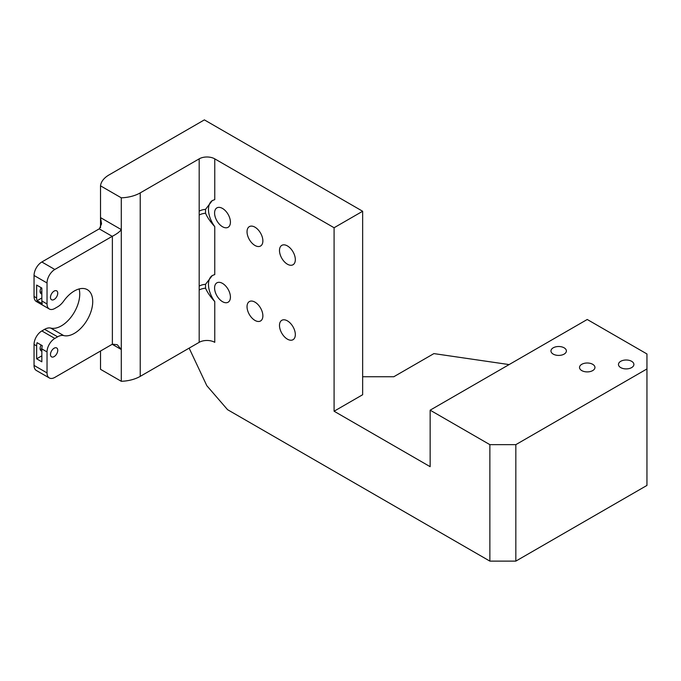 <?xml version="1.0" encoding="UTF-8"?>
<svg xmlns="http://www.w3.org/2000/svg" width="681" height="681" viewBox="0 0 681 681"><rect width="100%" height="100%" fill="white"/><g stroke="black" fill="none" stroke-linecap="round" stroke-linejoin="round"><path stroke-width="1.02" d="M646.95 368.949L646.95 485.425L515.832 561.118L515.832 444.65L646.95 368.949L646.95 353.958L587.235 319.483L430.154 410.175L489.869 444.65L489.869 561.118L227.565 409.681L206.82 385.693L189.139 348.136M430.154 410.175L430.154 466.681L334.09 411.222L362.65 394.733L362.65 211.255L334.09 227.743L334.09 411.222M49.313 377.955L36.331 370.464A11.015 6.359 -60 0 1 34.05 365.416L34.05 344.433A11.015 6.359 -60 0 1 41.839 330.94L44.64 329.323A14.684 8.478 -60 0 1 50.692 328.072L63.673 335.571A14.684 8.478 120 0 0 57.621 336.814L54.821 338.44A11.015 6.359 120 0 0 47.032 351.924L47.032 372.916A11.015 6.359 120 0 0 49.313 377.955A11.015 6.359 120 0 0 54.821 377.41L112.212 344.28A7.346 4.239 -60 0 1 112.374 344.186L112.374 236.247C116.706 234.043 119.686 231.829 121.295 229.608L121.295 197.822A29.377 16.957 -0 0 0 140.226 192.893L199.184 158.852A11.015 6.359 180 0 1 214.762 158.852L334.09 227.743M212.455 200.495A19.826 11.449 -120 0 0 214.762 226.62L214.762 274.562L212.276 275.541L205.534 284.309L205.534 288.208C207.433 292.507 210.506 296.959 214.762 301.564L214.762 342.33A11.015 6.359 0 0 0 199.184 342.33L199.184 290.012A11.015 6.359 180 0 1 205.534 288.208M212.455 275.439A19.826 11.449 -120 0 0 214.762 301.564M222.5 283.39A11.202 6.469 -120 0 0 216.898 282.836A11.202 6.469 -120 0 0 215.187 291.808A11.202 6.469 -120 0 0 222.5 301.674A11.202 6.469 -120 0 0 228.101 302.228A11.202 6.469 -120 0 0 229.82 293.256A11.202 6.469 -120 0 0 222.5 283.39M222.5 208.437A11.202 6.469 -120 0 0 216.898 207.884A11.202 6.469 -120 0 0 215.187 216.856A11.202 6.469 -120 0 0 222.5 226.73A11.202 6.469 -120 0 0 228.101 227.284A11.202 6.469 -120 0 0 229.82 218.312A11.202 6.469 -120 0 0 222.5 208.437M254.958 302.126A11.202 6.469 -120 0 0 249.357 301.572A11.202 6.469 -120 0 0 247.637 310.545A11.202 6.469 -120 0 0 254.958 320.41A11.202 6.469 -120 0 0 260.559 320.972A11.202 6.469 -120 0 0 262.27 311.992A11.202 6.469 -120 0 0 254.958 302.126M287.408 245.909A11.202 6.469 -120 0 0 281.806 245.356A11.202 6.469 -120 0 0 280.095 254.336A11.202 6.469 -120 0 0 287.408 264.202A11.202 6.469 -120 0 0 293.009 264.756A11.202 6.469 -120 0 0 294.728 255.784A11.202 6.469 -120 0 0 287.408 245.909M254.958 227.173A11.202 6.469 -120 0 0 249.357 226.62A11.202 6.469 -120 0 0 247.637 235.592A11.202 6.469 -120 0 0 254.958 245.466A11.202 6.469 -120 0 0 260.559 246.02A11.202 6.469 -120 0 0 262.27 237.048A11.202 6.469 -120 0 0 254.958 227.173M287.408 320.862A11.202 6.469 -120 0 0 281.806 320.308A11.202 6.469 -120 0 0 280.095 329.281A11.202 6.469 -120 0 0 287.408 339.155A11.202 6.469 -120 0 0 293.009 339.708A11.202 6.469 -120 0 0 294.728 330.736A11.202 6.469 -120 0 0 287.408 320.862M489.869 561.118L515.832 561.118M515.832 444.65L489.869 444.65M362.65 376.746L393.805 376.746L433.899 353.601L509.116 364.582M140.226 192.893L140.226 376.372L199.184 342.33M140.226 376.372A29.377 16.957 180 0 1 121.295 381.3L100.524 369.315L100.524 351.021M564.123 347.812A7.712 4.452 180 0 1 566.388 350.962A7.712 4.452 180 0 1 561.629 355.073A7.712 4.452 180 0 1 553.219 354.111A7.712 4.452 180 0 1 550.963 350.962A7.712 4.452 180 0 1 555.722 346.85A7.712 4.452 180 0 1 564.123 347.812M592.683 364.301A7.712 4.452 180 0 1 594.947 367.451A7.712 4.452 180 0 1 590.189 371.562A7.712 4.452 180 0 1 581.778 370.6A7.712 4.452 180 0 1 579.522 367.451A7.712 4.452 180 0 1 584.281 363.339A7.712 4.452 180 0 1 592.683 364.301M631.627 361.305A7.712 4.452 180 0 1 633.892 364.454A7.712 4.452 180 0 1 629.133 368.566A7.712 4.452 180 0 1 620.723 367.604A7.712 4.452 180 0 1 618.467 364.454A7.712 4.452 180 0 1 623.226 360.343A7.712 4.452 180 0 1 631.627 361.305M214.762 158.852L214.762 199.618L212.276 200.589L205.534 209.356L205.534 213.255C207.433 217.554 210.506 222.006 214.762 226.62M63.673 335.571A25.963 14.991 120 0 0 88.368 317.797A25.963 14.991 120 0 0 87.347 289.68A25.963 14.991 120 0 0 63.673 301.104A14.684 8.478 120 0 1 57.621 306.842L54.821 308.459A11.015 6.359 120 0 1 49.313 309.004L36.331 301.504A11.015 6.359 -60 0 1 34.05 296.465L34.05 275.482A11.015 6.359 -60 0 1 41.839 261.989L99.23 228.859A7.346 4.239 120 0 0 99.392 228.756L101.546 223.811L100.524 217.614L100.524 227.675M50.692 328.072A25.963 14.991 120 0 0 71.828 316.069A25.963 14.991 120 0 0 79.115 288.94M54.105 291.102A5.142 2.971 120 0 0 50.752 295.631A5.142 2.971 120 0 0 51.535 299.751A5.142 2.971 120 0 0 54.105 299.495A5.142 2.971 120 0 0 57.468 294.967A5.142 2.971 120 0 0 56.676 290.847A5.142 2.971 120 0 0 54.105 291.102M41.839 293.979A5.142 2.971 -60 0 1 41.149 293.758A5.142 2.971 -60 0 1 41.218 287.714M40.205 292.396A5.142 2.971 120 0 0 41.124 292.004A5.142 2.971 120 0 0 41.839 291.511M54.122 348.212A5.142 2.971 120 0 0 50.76 352.741A5.142 2.971 120 0 0 51.552 356.861A5.142 2.971 120 0 0 54.122 356.606A5.142 2.971 120 0 0 57.476 352.077A5.142 2.971 120 0 0 56.693 347.957A5.142 2.971 120 0 0 54.122 348.212M41.839 351.09A5.142 2.971 -60 0 1 41.166 350.86A5.142 2.971 -60 0 1 41.124 345.003M40.222 349.506A5.142 2.971 120 0 0 41.141 349.106A5.142 2.971 120 0 0 41.847 348.621M199.184 290.012L199.184 286.122A11.015 6.359 180 0 1 205.534 284.309M199.184 286.122L199.184 215.06A11.015 6.359 180 0 1 205.534 213.255M199.184 215.06L199.184 211.17A11.015 6.359 180 0 1 205.534 209.356M121.295 197.822L100.524 185.836L100.524 217.614L121.295 229.608L121.295 349.523L112.212 344.28M100.524 185.836A29.377 16.957 0 0 1 109.071 174.906L204.377 119.882L362.65 211.255M41.839 361.824L41.839 348.927A11.015 6.359 -60 0 1 42.282 345.676L37.089 342.679A11.015 6.359 120 0 0 36.646 345.931L36.646 358.819L41.839 361.824M112.374 236.247A7.346 4.239 -60 0 1 112.212 236.35L54.821 269.48A11.015 6.359 120 0 0 47.032 282.973L47.032 303.956A11.015 6.359 120 0 0 49.313 309.004M36.646 285.075L36.646 297.963A11.015 6.359 120 0 0 37.089 300.704L42.282 303.7A11.015 6.359 -60 0 1 41.839 300.959L41.839 288.072L36.646 285.075M41.839 297.963L37.089 300.704M41.839 355.822L36.646 358.819M121.295 381.3L121.295 349.523L117.243 344.705L112.374 344.186M199.184 211.17L199.184 158.852M47.032 351.924L41.839 348.927M36.646 345.931L34.05 344.433M34.05 365.416L47.032 372.916M41.839 300.959L47.032 303.956M47.032 282.973L34.05 275.482M34.05 296.465L36.646 297.963M41.839 330.94L54.821 338.44M57.621 336.814L44.64 329.323M112.212 236.35L99.23 228.859M41.839 261.989L54.821 269.48"/></g></svg>
